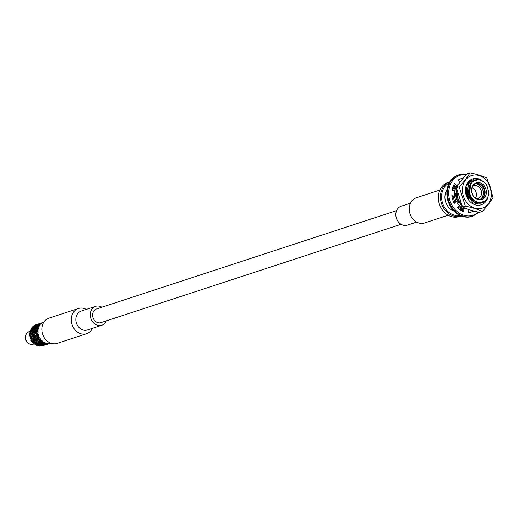<?xml version="1.0" encoding="UTF-8"?>
<svg xmlns="http://www.w3.org/2000/svg" width="519" height="519" viewBox="0 0 519 519"><rect width="100%" height="100%" fill="white"/><g stroke="black" fill="none" stroke-linecap="round" stroke-linejoin="round"><path stroke-width="0.78" d="M467.807 209.163A14.091 11.665 -108.1 0 1 463.824 208.398L462.234 208.917L462.182 211.077M453.801 184.861L455.118 186.619L456.707 186.1A14.091 11.665 -108.1 0 1 459.198 183.421M451.939 196.474L454.715 196.137A14.091 11.665 -108.1 0 1 454.832 190.733L451.952 190.265A17.445 14.448 71.9 0 1 454.709 183.428L456.707 186.1M453.924 202.682L456.376 201.333A14.091 11.665 -108.1 0 0 459.607 205.68L457.518 207.717A17.445 14.448 71.9 0 0 463.739 211.72L463.824 208.398M454.715 196.137L451.828 195.689A17.445 14.448 71.9 0 0 454.274 203.351L456.376 201.333M463.208 178.218A17.445 14.448 71.9 0 0 461.028 178.711A17.445 14.448 71.9 0 0 458.121 180.119L459.879 182.5M468.508 209.397L468.449 212.472A17.445 14.448 71.9 0 0 471.894 211.875A17.445 14.448 71.9 0 0 473.86 211.032M471.09 212.109A17.445 14.448 71.9 0 0 473.211 210.986L473.075 210.805M462.87 178.64A17.445 14.448 71.9 0 0 460.243 179.003M471.888 192.659A1.933 1.602 -108.1 0 1 472.284 193.405A1.933 1.602 -108.1 0 1 472.394 194.203M472.018 187.644A6.715 5.56 -108.1 0 1 476.059 192.212A6.715 5.56 -108.1 0 1 475.469 198.174M465.342 206.147L459.185 186.846L456.415 187.755L462.572 207.055C467.087 209.183 472.731 210.941 479.511 212.336L482.274 211.428C477.765 209.293 472.121 207.535 465.342 206.147L462.572 207.055M459.185 186.846C463.908 181.806 467.502 177.135 469.961 172.833L467.191 173.742C462.468 178.783 458.874 183.454 456.415 187.755M469.961 172.833C476.734 174.222 482.378 175.98 486.893 178.114L493.05 197.408C490.591 201.709 486.997 206.38 482.274 211.428M471.726 175.526A17.146 14.195 71.9 0 0 463.402 196.13A17.146 14.195 71.9 0 0 482.151 208.19A17.146 14.195 71.9 0 0 490.481 187.593A17.146 14.195 71.9 0 0 471.726 175.526M479.394 179.159A13.617 11.275 71.9 0 0 465.809 186.957A13.617 11.275 71.9 0 0 473.425 204.097A13.617 11.275 71.9 0 0 487.737 197.927M478.434 179.671L470.934 180.164L466.088 186.366A13.345 11.048 71.9 0 0 468.923 200.25L466.185 187.619M466.36 187.541A11.963 9.906 71.9 0 0 466.192 193.503L473.302 203.195L483.559 201.917M472.588 186.431A6.715 5.56 -108.1 0 1 473.808 185.821A6.715 5.56 -108.1 0 1 473.853 185.808A6.715 5.56 -108.1 0 1 481.191 190.499A6.715 5.56 -108.1 0 1 477.986 198.582A6.715 5.56 -108.1 0 1 476.643 198.809M475.573 183.856A8.369 6.929 -108.1 0 1 482.806 189.935A8.369 6.929 -108.1 0 1 480.575 199.121M477.824 183.616A8.369 6.929 -108.1 0 1 483.942 189.565A8.369 6.929 -108.1 0 1 482.534 197.986M475.676 183.817A8.038 6.656 -108.1 0 1 478.155 183.655A8.038 6.656 -108.1 0 1 484.357 189.429A8.038 6.656 -108.1 0 1 482.78 197.752A8.038 6.656 -108.1 0 1 480.678 199.095M447.949 182.467L449.882 181.832A17.957 14.869 -108.1 0 0 441.468 203.48A17.957 14.869 -108.1 0 0 461.06 215.956L459.133 216.592A17.957 14.869 -108.1 0 1 439.411 204.155A17.957 14.869 -108.1 0 1 447.949 182.467A17.957 14.869 -108.1 0 1 448.079 182.422M471.706 188.715A8.038 6.656 -108.1 0 1 475.819 183.765A8.038 6.656 -108.1 0 1 475.878 183.745A8.038 6.656 -108.1 0 1 484.662 189.37A8.038 6.656 -108.1 0 1 480.828 199.043A8.038 6.656 -108.1 0 1 474.587 197.492M468.702 209.455A17.957 14.869 -108.1 0 1 468.495 209.819M476.338 182.844A8.758 7.253 -108.1 0 1 486.355 193.178A8.758 7.253 -108.1 0 1 474.749 197.648A8.758 7.253 -108.1 0 1 471.745 188.488A8.758 7.253 -108.1 0 1 476.338 182.844M459.763 215.391A17.127 14.182 -108.1 0 1 442.564 203.124A17.127 14.182 -108.1 0 1 449.169 183.058M488.651 191.018A11.489 9.517 -108.1 0 1 476.721 201.82A11.489 9.517 -108.1 0 1 470.973 183.797A11.489 9.517 -108.1 0 1 486.984 185.796L488.879 192.646C487.659 201.56 483.092 204.843 475.183 202.494C468.041 197.726 465.984 191.388 469.007 183.473L469.721 182.396L479.699 179.25L484.837 182.805M469.007 183.473C467.178 188.112 467.833 192.711 470.986 197.272A11.768 9.744 -108.1 0 1 475.19 180.048A11.768 9.744 -108.1 0 1 485.401 183.408L486.984 185.796M470.986 197.272L469.5 194.184L470.83 183.077L474.995 180.119M474.47 202.118L468.177 194.619L467.6 188.105M487.101 199.108L486.056 200.704L475.638 203.993L466.918 195.014L468.398 182.831L473.438 179.451M469.007 199.088L466.853 195.053L466.114 190.278M453.34 185.757L454.248 185.458A13.15 10.886 71.9 0 0 453.308 185.834M453.775 211.012A13.15 10.886 -108.1 0 1 446.937 190.129M461.456 210.708A13.15 10.886 71.9 0 0 462.195 210.526L461.534 210.746M462.202 210.247L461.008 210.454M462.208 210.033L460.314 210.013M452.944 186.671L454.449 185.724M462.215 209.624L458.744 208.846M452.438 188.118L454.631 185.971M466.717 208.8L465.939 209.001M462.228 209.047L457.959 207.289M452.347 190.33L454.929 186.366M458.005 184.479L458.556 184.303M454.735 201.897L452.97 196.636M466.438 208.703L464.907 208.761M463.311 208.56L458.77 206.497M454.774 201.865L453.022 196.643M453.457 190.505L455.792 186.399M457.661 184.848L458.491 184.394M456.045 201.437L454.3 196.273M465.095 208.21L459.587 205.667M456.091 201.424L454.352 196.253M454.605 190.694L456.473 186.736L457.946 185.173M458.407 202.559L456.253 198.524L455.513 193.749M461.942 205.991L456.324 198.492L456.473 188.631M459.737 202.125L457.576 198.089L456.837 193.315M460.71 203.338L457.648 198.057L456.947 191.433M410.425 203.189L401.135 206.231A9.945 8.233 71.9 0 0 396.38 218.162A9.945 8.233 71.9 0 0 407.331 225.136L416.621 222.093M439.885 190.051L416.296 197.778A13.26 10.983 71.9 0 0 409.952 213.679A13.26 10.983 71.9 0 0 424.555 222.982L448.144 215.249M396.581 210.636L96.443 308.987A7.182 5.949 71.9 0 0 93.011 317.596A7.182 5.949 71.9 0 0 100.92 322.636L401.057 224.286M31.425 340.256L31.146 340.334A8.285 6.864 71.9 0 0 32.866 342.397M29.888 333.328A8.285 6.864 71.9 0 0 29.719 335.858L29.998 335.787M106.33 320.859A9.945 8.233 -108.1 0 1 101.776 325.257A9.945 8.233 -108.1 0 1 101.705 325.283A9.945 8.233 -108.1 0 1 90.838 318.329A9.945 8.233 -108.1 0 1 95.587 306.359A9.945 8.233 -108.1 0 1 101.854 307.209M101.776 325.257L87.354 329.987A9.945 8.233 -108.1 0 1 87.283 330.013A9.945 8.233 -108.1 0 1 76.416 323.058A9.945 8.233 -108.1 0 1 81.159 311.082L95.587 306.359M92.486 328.306A13.26 10.983 -108.1 0 1 86.621 333.717A13.26 10.983 -108.1 0 1 86.524 333.749A13.26 10.983 -108.1 0 1 72.037 324.472A13.26 10.983 -108.1 0 1 78.363 308.513A13.26 10.983 -108.1 0 1 86.297 309.402M86.621 333.717L57.181 343.364A13.26 10.983 -108.1 0 1 57.084 343.39A13.26 10.983 -108.1 0 1 42.603 334.119A13.26 10.983 -108.1 0 1 48.922 318.16L78.363 308.513M39.931 324.563L38.296 327.158L38.348 328.657L37.491 330.305L38.049 331.978L37.595 333.698L38.659 335.371L38.763 337.356L40.125 338.485L40.644 340.192L42.299 341.028L43.129 342.3L45.97 343.487L48.565 343.662L50.726 343.15A11.048 9.147 -108.1 0 1 50.667 343.169L48.124 343.461A11.048 9.147 -108.1 0 1 47.793 343.442L45.886 343.422L45.205 342.793A11.048 9.147 -108.1 0 1 44.894 342.657L43.058 342.183L42.513 341.126A11.048 9.147 -108.1 0 1 42.24 340.886L40.599 340.023L40.3 338.622A11.048 9.147 -108.1 0 1 40.099 338.304L38.756 337.155L38.795 335.527A11.048 9.147 -108.1 0 1 38.678 335.157L37.705 333.86L38.134 332.147A11.048 9.147 -108.1 0 1 38.114 331.764L37.55 330.467L38.387 328.806A11.048 9.147 -108.1 0 1 38.471 328.456L38.309 327.294L39.528 325.841A11.048 9.147 -108.1 0 1 39.704 325.549L39.898 324.66L41.442 323.538A11.048 9.147 -108.1 0 1 41.695 323.331L43.843 322.15L40.268 323.856L39.931 324.563L41.948 322.928M39.71 324.816L38.315 326.12L38.296 327.158M38.166 327.483L37.128 329.059L37.491 330.305M37.459 330.674L36.823 332.381L37.595 333.698M37.666 334.08L37.433 335.767L38.601 337.006M38.763 337.356L38.899 338.888L40.404 339.906M40.644 340.192L41.079 341.431L42.83 342.112M43.129 342.3L43.752 343.15L45.646 343.403M45.97 343.487L46.658 343.883L48.565 343.662M48.89 343.623L50.726 343.15M42.234 322.779L42.805 322.494M49.363 343.306L46.749 343.915L43.518 343.104L42.902 342.235L41.137 341.573L40.45 340.075L38.925 339.076L38.607 337.207L37.42 335.981L37.556 333.912L36.739 332.218L37.394 330.512L37.096 328.903L38.153 327.346L38.153 326.295L40.793 323.279L42.811 322.779M40.32 323.778L42.571 322.565M40.067 323.986L38.523 325.115L38.328 325.997M38.153 326.295L36.933 327.742L37.096 328.903M37.011 329.26L36.181 330.914L36.739 332.218M36.758 332.595L36.336 334.314L37.303 335.611M37.42 335.981L37.387 337.61L38.724 338.751M38.925 339.076L39.23 340.47L40.865 341.333M41.137 341.573L41.682 342.631L43.518 343.104M43.83 343.247L44.511 343.87L46.418 343.896M46.749 343.915L49.292 343.617M42.688 322.533L40.579 323.376L38.555 325.011L36.94 326.568L36.927 327.606L38.341 325.264M49.487 343.559L47.197 344.11L44.271 343.85L41.455 342.559L40.923 341.483L39.029 340.354L38.75 338.939L37.225 337.454L37.284 335.819L36.226 334.145L36.674 332.432L36.122 330.752L36.972 329.104L36.927 327.606M40.579 323.376L38.899 324.304L38.555 325.011M36.791 327.937L35.753 329.507L36.122 330.752M36.083 331.128L35.454 332.835L36.226 334.145M36.291 334.528L36.064 336.221L37.225 337.454M37.394 337.804L37.53 339.335L39.029 340.354M39.275 340.639L39.704 341.885L41.455 342.559M41.76 342.754L42.376 343.604L44.271 343.85M44.595 343.935L45.289 344.331L47.197 344.11M47.514 344.078L49.409 343.584M40.858 323.227L41.429 322.941M47.988 343.753L45.374 344.363L42.143 343.559L41.533 342.683L39.489 341.787L39.074 340.522L37.556 339.523L37.232 337.655L36.045 336.429L36.181 334.366L35.37 332.666L36.025 330.966L35.636 329.708L36.778 327.794L36.778 326.743L39.418 323.726L41.436 323.233M38.951 324.232L41.202 323.019M38.691 324.433L37.147 325.562L36.953 326.451M36.778 326.743L35.558 328.196L35.72 329.357M35.636 329.708L34.799 331.369L35.37 332.666M35.383 333.049L34.955 334.761L35.928 336.059M36.045 336.429L36.006 338.057L37.349 339.199M37.556 339.523L37.855 340.925L39.489 341.787M39.762 342.027L40.307 343.085L42.143 343.559M42.461 343.695L43.135 344.324L45.049 344.344M45.374 344.363L47.917 344.065M41.312 322.98L39.204 323.83L35.571 327.015L35.694 328.358L34.384 329.954L34.747 331.206L35.603 329.559L35.415 328.384M35.545 328.053L36.966 325.718M48.111 344.006L45.821 344.564L42.895 344.305L40.08 343.007L39.548 341.93L37.9 341.087L37.374 339.387L35.85 337.908L35.908 336.273L34.851 334.599L35.298 332.88L34.747 331.206M39.204 323.83L37.524 324.758L37.18 325.465M34.708 331.576L34.079 333.282L34.851 334.599M34.916 334.976L34.689 336.669L35.85 337.908M36.019 338.258L36.155 339.789L37.653 340.808M37.9 341.087L38.335 342.332L40.08 343.007M40.385 343.202L41.007 344.052L42.895 344.305M43.22 344.389L43.914 344.778L45.821 344.564M46.139 344.525L46.898 344.402M39.483 323.674L40.06 323.389M46.619 344.207L44.005 344.817L40.774 344.006L40.158 343.13L38.393 342.475L37.699 340.977L36.181 339.971L35.856 338.109L34.676 336.876L34.805 334.813L33.995 333.114L34.65 331.414L34.351 329.805L35.402 328.242L35.409 327.191L38.043 324.174L40.067 323.681M37.576 324.68L39.827 323.467M37.323 324.888L35.772 326.016L35.584 326.899M35.409 327.191L34.183 328.644L34.351 329.805M34.267 330.162L33.424 331.816L33.995 333.114M34.014 333.496L33.579 335.216L34.559 336.507M34.676 336.876L34.63 338.505L35.98 339.653M36.181 339.971L36.479 341.372L38.121 342.235M38.393 342.475L38.931 343.533L40.774 344.006M41.085 344.142L41.76 344.772L43.674 344.791M44.005 344.817L46.548 344.519M39.944 323.428L37.829 324.278L34.196 327.47L34.319 328.806L33.008 330.408L33.586 331.901L32.703 333.73L33.476 335.047L33.923 333.334L33.333 332.03M34.17 328.508L35.584 326.166M33.365 331.654L34.228 330.006L34.04 328.838M46.742 344.454L44.446 345.012L41.844 344.837L38.704 343.461L38.179 342.384L36.278 341.255L35.999 339.835L34.643 338.706L34.539 336.721L33.476 335.047M37.829 324.278L36.155 325.205L35.805 325.913M29.972 335.793A6.572 5.443 71.9 0 0 31.393 340.25M30.18 331.336L29.077 331.699A6.572 5.443 71.9 0 0 26.638 333.555A6.572 5.443 71.9 0 0 30.108 344.142A6.572 5.443 71.9 0 0 33.171 344.194L34.28 343.831M26.638 333.555L26.242 334.132A6.079 5.034 71.9 0 0 29.447 343.915L30.108 344.142M36.966 345.492L39.548 346.141L36.953 345.492M34.267 343.825L36.648 345.356L36.032 344.48L34.267 343.825M33.982 343.578L32.139 341.028L33.579 342.326L33.995 343.584M30.556 338.232L31.86 341.009L31.737 339.458L30.433 337.875L30.108 334.69L30.686 336.163L30.55 338.245M30.141 331.511L29.875 334.476L30.53 332.763L30.134 331.524M31.283 328.546L30.225 331.161L31.283 329.597L31.27 328.553M33.197 326.237L31.458 328.255L33.197 326.237M33.443 326.036L35.707 324.816L33.45 326.036M42.02 345.875L43.914 345.382L39.794 346.134L38.964 345.427L36.881 345.401L36.207 344.22L34.209 343.682L33.813 342.118L32.029 341.139L32.016 339.322L30.569 338.018L30.991 336.111L29.953 334.632L30.842 332.796L30.258 331.31L31.575 329.708L31.445 328.371L33.125 327.145L33.404 326.107L35.934 324.745M41.702 345.914L39.1 345.738M38.776 345.654L38.108 344.999L36.259 344.551M35.96 344.356L35.428 343.28L33.78 342.443M31.899 339.608L33.255 340.736L33.534 342.157M30.796 336.325L31.789 337.622L31.73 339.257M30.589 332.926L31.179 334.23L30.731 335.949M31.296 329.734L31.484 330.908L30.621 332.556M32.84 327.067L31.425 329.409M35.084 325.179L33.06 326.814M37.193 324.33L35.363 325.024M43.868 345.103L41.935 345.868L41.079 345.433L39.016 345.673L38.244 344.72L36.187 344.434L35.636 343.046L33.735 342.274L33.514 340.568L31.893 339.407L32.087 337.525L30.842 336.111L31.49 334.223L30.679 332.718L31.782 330.979L31.438 329.546L32.944 328.118L33.028 326.912L34.851 325.913L35.298 325.076L37.316 324.583M43.797 345.414L41.254 345.712M40.93 345.693L38.341 345.044M38.023 344.908L37.407 344.032L35.642 343.377M35.37 343.137L34.948 341.872L33.437 340.873M31.925 337.778L33.106 339.011L33.229 340.555M31.263 334.398L32.055 335.715L31.808 337.408M31.516 331.057L31.899 332.316L31.25 334.015M32.658 328.092L32.652 329.143L31.601 330.707M34.572 325.789L32.833 327.8M37.083 324.369L34.831 325.582M43.388 345.427L45.289 344.934L41.17 345.68L40.333 344.979L38.257 344.953L37.576 343.773L35.584 343.234L35.182 341.664L33.404 340.691L33.385 338.875L31.938 337.571L32.366 335.663L31.328 334.184L32.21 332.348L31.633 330.856L32.944 329.26L32.82 327.917L34.501 326.691L34.773 325.66L37.31 324.291M43.071 345.466L40.476 345.284M40.145 345.206L39.483 344.551L37.634 344.103M37.336 343.909L36.804 342.832L35.149 341.989M34.909 341.703L34.63 340.289L33.268 339.154M32.172 335.877L33.164 337.168L33.106 338.81M31.964 332.478L32.554 333.782L32.1 335.501M32.665 329.286L32.859 330.454L31.996 332.108M34.215 326.613L34.046 327.521L32.801 328.955M36.453 324.732L34.436 326.36M38.568 323.882L36.739 324.576M45.244 344.655L43.311 345.42L42.454 344.979L40.385 345.219L39.619 344.272L37.563 343.98L37.011 342.592L35.104 341.826L34.89 340.114L33.261 338.959L33.463 337.078L32.21 335.663L32.866 333.775L32.055 332.264L33.158 330.532L32.807 329.098L34.319 327.664L34.397 326.464L36.226 325.465L36.674 324.628L38.691 324.128M45.172 344.966L42.629 345.265M42.305 345.239L39.716 344.597M39.399 344.454L38.782 343.584L37.018 342.923M36.745 342.683L36.324 341.424L34.812 340.419M34.604 340.101L34.481 338.557L33.3 337.331M32.639 333.944L33.43 335.268L33.184 336.961M32.892 330.609L33.274 331.868L32.626 333.568M34.033 327.645L34.027 328.696L32.976 330.253M35.947 325.335L34.209 327.346M38.458 323.914L36.207 325.128M46.665 344.48L44.764 344.979M44.446 345.012L42.545 345.232L41.844 344.837M41.52 344.752L39.632 344.499L39.003 343.656M38.704 343.461L36.959 342.78L36.525 341.541M36.278 341.255L34.786 340.237L34.643 338.706M34.475 338.356L33.32 337.116L33.54 335.43M38.108 324.128L38.685 323.843M448.079 201.106A21.824 18.074 -108.1 0 1 458.517 174.929C448.481 179.529 444.952 188.267 447.942 201.151C453.074 213.556 461.132 218.642 472.108 216.41A21.824 18.074 -108.1 0 1 448.079 201.106M479.089 212.265L472.815 216.176A21.824 18.074 -108.1 0 1 448.786 200.872A21.824 18.074 -108.1 0 1 459.224 174.702L458.517 174.929M478.33 212.128A20.994 17.387 -108.1 0 1 449.882 200.522A20.994 17.387 -108.1 0 1 466.224 174.721M29.713 335.858A8.285 6.864 -108.1 0 1 29.894 333.289M32.885 342.43A8.285 6.864 -108.1 0 1 31.14 340.334M472.815 216.176L472.108 216.41M459.224 174.702L466.763 174.17M475.19 180.048L474.801 180.177M30.79 340.458L33.729 343.331M29.356 335.975L30.037 332.063M43.843 322.15L42.759 322.507M42.526 322.584L41.39 322.954M48.033 344.032L46.898 344.408M41.157 323.032L40.015 323.402M37.037 324.381L35.895 324.758M38.412 323.927L37.271 324.304M39.781 323.48L38.646 323.856"/></g></svg>
